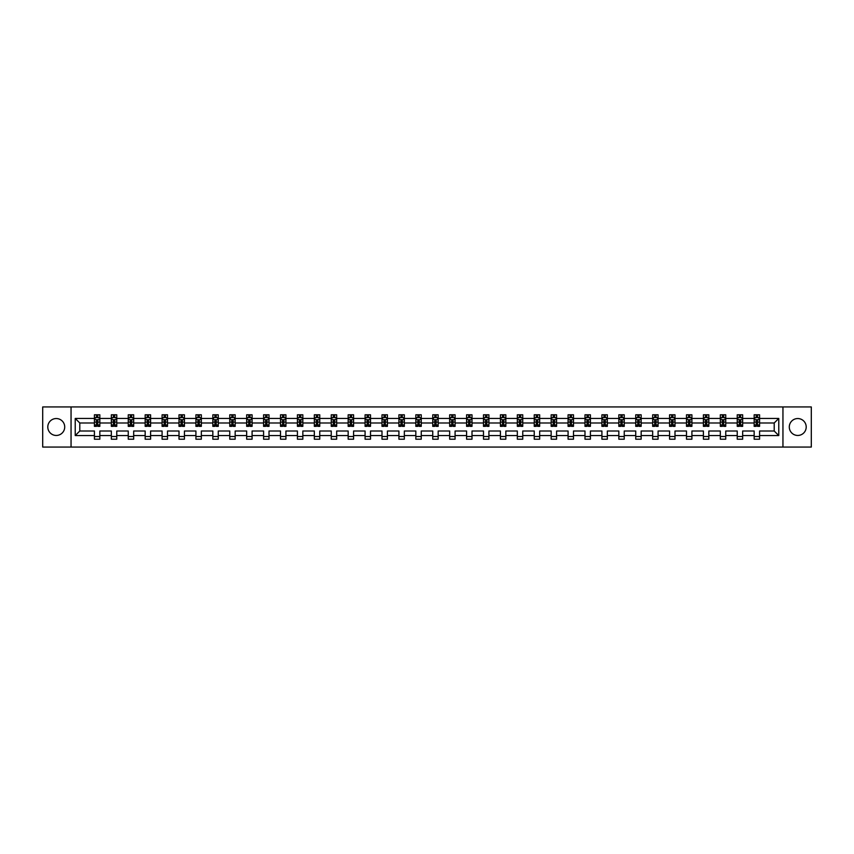 <?xml version="1.0" encoding="UTF-8"?>
<svg xmlns="http://www.w3.org/2000/svg" width="854" height="854" viewBox="0 0 854 854"><rect width="100%" height="100%" fill="white"/><g stroke="black" fill="none" stroke-linecap="round" stroke-linejoin="round"><path stroke-width="1.28" d="M797.743 418.545A8.455 8.455 0 0 0 789.288 427A8.455 8.455 0 0 0 797.743 435.455A8.455 8.455 0 0 0 806.208 427A8.455 8.455 0 0 0 797.743 418.545M56.257 418.545A8.455 8.455 0 0 0 47.792 427A8.455 8.455 0 0 0 56.257 435.455A8.455 8.455 0 0 0 64.712 427A8.455 8.455 0 0 0 56.257 418.545M782.947 406.942L42.7 406.942L42.7 447.058L811.3 447.058L811.3 406.942L782.947 406.942L782.947 447.058M759.58 435.561L759.58 431.014L774.215 431.014L778.773 435.561L759.58 435.561L759.58 439.202L754.157 439.202L754.157 435.561L742.66 435.561L742.66 439.202L737.237 439.202L737.237 435.561L725.74 435.561L725.74 439.202L720.317 439.202L720.317 435.561L708.831 435.561L708.831 439.202L703.408 439.202L703.408 435.561L691.911 435.561L691.911 439.202L686.488 439.202L686.488 435.561L674.991 435.561L674.991 439.202L669.568 439.202L669.568 435.561L658.082 435.561L658.082 439.202L652.659 439.202L652.659 435.561L641.162 435.561L641.162 439.202L635.739 439.202L635.739 435.561L624.242 435.561L624.242 439.202L618.83 439.202L618.83 435.561L607.333 435.561L607.333 439.202L601.91 439.202L601.91 435.561L590.413 435.561L590.413 439.202L584.99 439.202L584.99 435.561L573.493 435.561L573.493 439.202L568.081 439.202L568.081 435.561L556.584 435.561L556.584 439.202L551.161 439.202L551.161 435.561L539.664 435.561L539.664 439.202L534.241 439.202L534.241 435.561L522.755 435.561L522.755 439.202L517.332 439.202L517.332 435.561L505.835 435.561L505.835 439.202L500.412 439.202L500.412 435.561L488.915 435.561L488.915 439.202L483.492 439.202L483.492 435.561L472.006 435.561L472.006 439.202L466.583 439.202L466.583 435.561L455.086 435.561L455.086 439.202L449.663 439.202L449.663 435.561L438.166 435.561L438.166 439.202L432.743 439.202L432.743 435.561L421.257 435.561L421.257 439.202L415.834 439.202L415.834 435.561L404.337 435.561L404.337 439.202L398.914 439.202L398.914 435.561L387.417 435.561L387.417 439.202L381.994 439.202L381.994 435.561L370.508 435.561L370.508 439.202L365.085 439.202L365.085 435.561L353.588 435.561L353.588 439.202L348.165 439.202L348.165 435.561L336.668 435.561L336.668 439.202L331.245 439.202L331.245 435.561L319.759 435.561L319.759 439.202L314.336 439.202L314.336 435.561L302.839 435.561L302.839 439.202L297.416 439.202L297.416 435.561L285.919 435.561L285.919 439.202L280.507 439.202L280.507 435.561L269.01 435.561L269.01 439.202L263.587 439.202L263.587 435.561L252.09 435.561L252.09 439.202L246.667 439.202L246.667 435.561L235.17 435.561L235.17 439.202L229.758 439.202L229.758 435.561L218.261 435.561L218.261 439.202L212.838 439.202L212.838 435.561L201.341 435.561L201.341 439.202L195.918 439.202L195.918 435.561L184.432 435.561L184.432 439.202L179.009 439.202L179.009 435.561L167.512 435.561L167.512 439.202L162.089 439.202L162.089 435.561L150.592 435.561L150.592 439.202L145.169 439.202L145.169 435.561L133.683 435.561L133.683 439.202L128.26 439.202L128.26 435.561L116.763 435.561L116.763 439.202L111.34 439.202L111.34 435.561L99.843 435.561L99.843 439.202L94.42 439.202L94.42 435.561L75.227 435.561L75.227 418.439L94.42 418.439L94.42 414.798L99.843 414.798L99.843 418.439L111.34 418.439L111.34 414.798L116.763 414.798L116.763 418.439L128.26 418.439L128.26 414.798L133.683 414.798L133.683 418.439L145.169 418.439L145.169 414.798L150.592 414.798L150.592 418.439L162.089 418.439L162.089 414.798L167.512 414.798L167.512 418.439L179.009 418.439L179.009 414.798L184.432 414.798L184.432 418.439L195.918 418.439L195.918 414.798L201.341 414.798L201.341 418.439L212.838 418.439L212.838 414.798L218.261 414.798L218.261 418.439L229.758 418.439L229.758 414.798L235.17 414.798L235.17 418.439L246.667 418.439L246.667 414.798L252.09 414.798L252.09 418.439L263.587 418.439L263.587 414.798L269.01 414.798L269.01 418.439L280.507 418.439L280.507 414.798L285.919 414.798L285.919 418.439L297.416 418.439L297.416 414.798L302.839 414.798L302.839 418.439L314.336 418.439L314.336 414.798L319.759 414.798L319.759 418.439L331.245 418.439L331.245 414.798L336.668 414.798L336.668 418.439L348.165 418.439L348.165 414.798L353.588 414.798L353.588 418.439L365.085 418.439L365.085 414.798L370.508 414.798L370.508 418.439L381.994 418.439L381.994 414.798L387.417 414.798L387.417 418.439L398.914 418.439L398.914 414.798L404.337 414.798L404.337 418.439L415.834 418.439L415.834 414.798L421.257 414.798L421.257 418.439L432.743 418.439L432.743 414.798L438.166 414.798L438.166 418.439L449.663 418.439L449.663 414.798L455.086 414.798L455.086 418.439L466.583 418.439L466.583 414.798L472.006 414.798L472.006 418.439L483.492 418.439L483.492 414.798L488.915 414.798L488.915 418.439L500.412 418.439L500.412 414.798L505.835 414.798L505.835 418.439L517.332 418.439L517.332 414.798L522.755 414.798L522.755 418.439L534.241 418.439L534.241 414.798L539.664 414.798L539.664 418.439L551.161 418.439L551.161 414.798L556.584 414.798L556.584 418.439L568.081 418.439L568.081 414.798L573.493 414.798L573.493 418.439L584.99 418.439L584.99 414.798L590.413 414.798L590.413 418.439L601.91 418.439L601.91 414.798L607.333 414.798L607.333 418.439L618.83 418.439L618.83 414.798L624.242 414.798L624.242 418.439L635.739 418.439L635.739 414.798L641.162 414.798L641.162 418.439L652.659 418.439L652.659 414.798L658.082 414.798L658.082 418.439L669.568 418.439L669.568 414.798L674.991 414.798L674.991 418.439L686.488 418.439L686.488 414.798L691.911 414.798L691.911 418.439L703.408 418.439L703.408 414.798L708.831 414.798L708.831 418.439L720.317 418.439L720.317 414.798L725.74 414.798L725.74 418.439L737.237 418.439L737.237 414.798L742.66 414.798L742.66 418.439L754.157 418.439L754.157 414.798L759.58 414.798L759.58 418.439L778.773 418.439L778.773 435.561M71.053 447.058L71.053 406.942M754.157 418.439L754.157 422.986L742.66 422.986L742.66 418.439M742.66 435.561L742.66 431.014L754.157 431.014L754.157 435.561M737.237 418.439L737.237 422.986L725.74 422.986L725.74 418.439M725.74 435.561L725.74 431.014L737.237 431.014L737.237 435.561M720.317 418.439L720.317 422.986L708.831 422.986L708.831 418.439M708.831 435.561L708.831 431.014L720.317 431.014L720.317 435.561M703.408 418.439L703.408 422.986L691.911 422.986L691.911 418.439M691.911 435.561L691.911 431.014L703.408 431.014L703.408 435.561M686.488 418.439L686.488 422.986L674.991 422.986L674.991 418.439M674.991 435.561L674.991 431.014L686.488 431.014L686.488 435.561M669.568 418.439L669.568 422.986L658.082 422.986L658.082 418.439M658.082 435.561L658.082 431.014L669.568 431.014L669.568 435.561M652.659 418.439L652.659 422.986L641.162 422.986L641.162 418.439M641.162 435.561L641.162 431.014L652.659 431.014L652.659 435.561M635.739 418.439L635.739 422.986L624.242 422.986L624.242 418.439M624.242 435.561L624.242 431.014L635.739 431.014L635.739 435.561M618.83 418.439L618.83 422.986L607.333 422.986L607.333 418.439M607.333 435.561L607.333 431.014L618.83 431.014L618.83 435.561M601.91 418.439L601.91 422.986L590.413 422.986L590.413 418.439M590.413 435.561L590.413 431.014L601.91 431.014L601.91 435.561M584.99 418.439L584.99 422.986L573.493 422.986L573.493 418.439M573.493 435.561L573.493 431.014L584.99 431.014L584.99 435.561M568.081 418.439L568.081 422.986L556.584 422.986L556.584 418.439M556.584 435.561L556.584 431.014L568.081 431.014L568.081 435.561M551.161 418.439L551.161 422.986L539.664 422.986L539.664 418.439M539.664 435.561L539.664 431.014L551.161 431.014L551.161 435.561M534.241 418.439L534.241 422.986L522.755 422.986L522.755 418.439M522.755 435.561L522.755 431.014L534.241 431.014L534.241 435.561M517.332 418.439L517.332 422.986L505.835 422.986L505.835 418.439M505.835 435.561L505.835 431.014L517.332 431.014L517.332 435.561M500.412 418.439L500.412 422.986L488.915 422.986L488.915 418.439M488.915 435.561L488.915 431.014L500.412 431.014L500.412 435.561M483.492 418.439L483.492 422.986L472.006 422.986L472.006 418.439M472.006 435.561L472.006 431.014L483.492 431.014L483.492 435.561M466.583 418.439L466.583 422.986L455.086 422.986L455.086 418.439M455.086 435.561L455.086 431.014L466.583 431.014L466.583 435.561M449.663 418.439L449.663 422.986L438.166 422.986L438.166 418.439M438.166 435.561L438.166 431.014L449.663 431.014L449.663 435.561M432.743 418.439L432.743 422.986L421.257 422.986L421.257 418.439M421.257 435.561L421.257 431.014L432.743 431.014L432.743 435.561M415.834 418.439L415.834 422.986L404.337 422.986L404.337 418.439M404.337 435.561L404.337 431.014L415.834 431.014L415.834 435.561M398.914 418.439L398.914 422.986L387.417 422.986L387.417 418.439M387.417 435.561L387.417 431.014L398.914 431.014L398.914 435.561M381.994 418.439L381.994 422.986L370.508 422.986L370.508 418.439M370.508 435.561L370.508 431.014L381.994 431.014L381.994 435.561M365.085 418.439L365.085 422.986L353.588 422.986L353.588 418.439M353.588 435.561L353.588 431.014L365.085 431.014L365.085 435.561M348.165 418.439L348.165 422.986L336.668 422.986L336.668 418.439M336.668 435.561L336.668 431.014L348.165 431.014L348.165 435.561M331.245 418.439L331.245 422.986L319.759 422.986L319.759 418.439M319.759 435.561L319.759 431.014L331.245 431.014L331.245 435.561M314.336 418.439L314.336 422.986L302.839 422.986L302.839 418.439M302.839 435.561L302.839 431.014L314.336 431.014L314.336 435.561M297.416 418.439L297.416 422.986L285.919 422.986L285.919 418.439M285.919 435.561L285.919 431.014L297.416 431.014L297.416 435.561M280.507 418.439L280.507 422.986L269.01 422.986L269.01 418.439M269.01 435.561L269.01 431.014L280.507 431.014L280.507 435.561M263.587 418.439L263.587 422.986L252.09 422.986L252.09 418.439M252.09 435.561L252.09 431.014L263.587 431.014L263.587 435.561M246.667 418.439L246.667 422.986L235.17 422.986L235.17 418.439M235.17 435.561L235.17 431.014L246.667 431.014L246.667 435.561M229.758 418.439L229.758 422.986L218.261 422.986L218.261 418.439M218.261 435.561L218.261 431.014L229.758 431.014L229.758 435.561M212.838 418.439L212.838 422.986L201.341 422.986L201.341 418.439M201.341 435.561L201.341 431.014L212.838 431.014L212.838 435.561M195.918 418.439L195.918 422.986L184.432 422.986L184.432 418.439M184.432 435.561L184.432 431.014L195.918 431.014L195.918 435.561M179.009 418.439L179.009 422.986L167.512 422.986L167.512 418.439M167.512 435.561L167.512 431.014L179.009 431.014L179.009 435.561M162.089 418.439L162.089 422.986L150.592 422.986L150.592 418.439M150.592 435.561L150.592 431.014L162.089 431.014L162.089 435.561M145.169 418.439L145.169 422.986L133.683 422.986L133.683 418.439M133.683 435.561L133.683 431.014L145.169 431.014L145.169 435.561M128.26 418.439L128.26 422.986L116.763 422.986L116.763 418.439M116.763 435.561L116.763 431.014L128.26 431.014L128.26 435.561M111.34 418.439L111.34 422.986L99.843 422.986L99.843 418.439M99.843 435.561L99.843 431.014L111.34 431.014L111.34 435.561M94.42 418.439L94.42 422.986L79.785 422.986L79.785 431.014L94.42 431.014L94.42 435.561M75.227 418.439L79.785 422.986M774.215 431.014L774.215 422.986L759.58 422.986L759.58 418.439M756.217 417.51L757.519 417.51M739.297 417.51L740.599 417.51M722.377 417.51L723.68 417.51M705.468 417.51L706.77 417.51M688.548 417.51L689.851 417.51M671.628 417.51L672.931 417.51M654.719 417.51L656.021 417.51M637.799 417.51L639.102 417.51M620.89 417.51L622.182 417.51M603.97 417.51L605.272 417.51M587.05 417.51L588.353 417.51M570.141 417.51L571.433 417.51M553.221 417.51L554.524 417.51M536.301 417.51L537.604 417.51M519.392 417.51L520.694 417.51M502.472 417.51L503.775 417.51M485.552 417.51L486.855 417.51M468.643 417.51L469.946 417.51M451.723 417.51L453.026 417.51M434.803 417.51L436.106 417.51M417.894 417.51L419.197 417.51M400.974 417.51L402.277 417.51M384.054 417.51L385.357 417.51M367.145 417.51L368.448 417.51M350.225 417.51L351.528 417.51M333.306 417.51L334.608 417.51M316.396 417.51L317.699 417.51M299.476 417.51L300.779 417.51M282.567 417.51L283.859 417.51M265.647 417.51L266.95 417.51M248.727 417.51L250.03 417.51M231.818 417.51L233.11 417.51M214.898 417.51L216.201 417.51M197.979 417.51L199.281 417.51M181.069 417.51L182.372 417.51M164.149 417.51L165.452 417.51M147.23 417.51L148.532 417.51M130.32 417.51L131.623 417.51M113.401 417.51L114.703 417.51M96.481 417.51L97.783 417.51M94.42 436.49L99.843 436.49M111.34 436.49L116.763 436.49M128.26 436.49L133.683 436.49M145.169 436.49L150.592 436.49M162.089 436.49L167.512 436.49M179.009 436.49L184.432 436.49M195.918 436.49L201.341 436.49M212.838 436.49L218.261 436.49M229.758 436.49L235.17 436.49M246.667 436.49L252.09 436.49M263.587 436.49L269.01 436.49M280.507 436.49L285.919 436.49M297.416 436.49L302.839 436.49M314.336 436.49L319.759 436.49M331.245 436.49L336.668 436.49M348.165 436.49L353.588 436.49M365.085 436.49L370.508 436.49M381.994 436.49L387.417 436.49M398.914 436.49L404.337 436.49M415.834 436.49L421.257 436.49M432.743 436.49L438.166 436.49M449.663 436.49L455.086 436.49M466.583 436.49L472.006 436.49M483.492 436.49L488.915 436.49M500.412 436.49L505.835 436.49M517.332 436.49L522.755 436.49M534.241 436.49L539.664 436.49M551.161 436.49L556.584 436.49M568.081 436.49L573.493 436.49M584.99 436.49L590.413 436.49M601.91 436.49L607.333 436.49M618.83 436.49L624.242 436.49M635.739 436.49L641.162 436.49M652.659 436.49L658.082 436.49M669.568 436.49L674.991 436.49M686.488 436.49L691.911 436.49M703.408 436.49L708.831 436.49M720.317 436.49L725.74 436.49M737.237 436.49L742.66 436.49M754.157 436.49L759.58 436.49M79.785 431.014L75.227 435.561M778.773 418.439L774.215 422.986M97.783 416.208L96.481 416.208M95.445 417.691L94.42 417.691L94.42 414.798L96.481 414.798L96.481 417.563M94.42 424.993L94.42 426.349L96.481 426.349L96.481 424.993L94.42 424.993L94.42 422.986M99.843 422.986L99.843 426.349L97.783 426.349L97.783 420.552L96.481 420.552L96.481 424.993M98.829 417.691L99.843 417.691L99.843 414.798L97.783 414.798L97.783 417.563M99.843 419.73L98.765 417.563L95.509 417.563L94.42 419.73M114.703 416.208L113.401 416.208M112.365 417.691L111.34 417.691L111.34 414.798L113.401 414.798L113.401 417.563M111.34 424.993L111.34 426.349L113.401 426.349L113.401 424.993L111.34 424.993L111.34 422.986M116.763 422.986L116.763 426.349L114.703 426.349L114.703 420.552L113.401 420.552L113.401 424.993M115.738 417.691L116.763 417.691L116.763 414.798L114.703 414.798L114.703 417.563M116.763 419.73L115.674 417.563L112.429 417.563L111.34 419.73M131.623 416.208L130.32 416.208M129.274 417.691L128.26 417.691L128.26 414.798L130.32 414.798L130.32 417.563M128.26 424.993L128.26 426.349L130.32 426.349L130.32 424.993L128.26 424.993L128.26 422.986M133.683 422.986L133.683 426.349L131.623 426.349L131.623 420.552L130.32 420.552L130.32 424.993M132.658 417.691L133.683 417.691L133.683 414.798L131.623 414.798L131.623 417.563M133.683 419.73L132.594 417.563L129.338 417.563L128.26 419.73M148.532 416.208L147.23 416.208M146.194 417.691L145.169 417.691L145.169 414.798L147.23 414.798L147.23 417.563M145.169 424.993L145.169 426.349L147.23 426.349L147.23 424.993L145.169 424.993L145.169 422.986M150.592 422.986L150.592 426.349L148.532 426.349L148.532 420.552L147.23 420.552L147.23 424.993M149.578 417.691L150.592 417.691L150.592 414.798L148.532 414.798L148.532 417.563M150.592 419.73L149.514 417.563L146.258 417.563L145.169 419.73M165.452 416.208L164.149 416.208M163.103 417.691L162.089 417.691L162.089 414.798L164.149 414.798L164.149 417.563M162.089 424.993L162.089 426.349L164.149 426.349L164.149 424.993L162.089 424.993L162.089 422.986M167.512 422.986L167.512 426.349L165.452 426.349L165.452 420.552L164.149 420.552L164.149 424.993M166.487 417.691L167.512 417.691L167.512 414.798L165.452 414.798L165.452 417.563M167.512 419.73L166.423 417.563L163.178 417.563L162.089 419.73M182.372 416.208L181.069 416.208M180.023 417.691L179.009 417.691L179.009 414.798L181.069 414.798L181.069 417.563M179.009 424.993L179.009 426.349L181.069 426.349L181.069 424.993L179.009 424.993L179.009 422.986M184.432 422.986L184.432 426.349L182.372 426.349L182.372 420.552L181.069 420.552L181.069 424.993M183.407 417.691L184.432 417.691L184.432 414.798L182.372 414.798L182.372 417.563M184.432 419.73L183.343 417.563L180.087 417.563L179.009 419.73M199.281 416.208L197.979 416.208M196.943 417.691L195.918 417.691L195.918 414.798L197.979 414.798L197.979 417.563M195.918 424.993L195.918 426.349L197.979 426.349L197.979 424.993L195.918 424.993L195.918 422.986M201.341 422.986L201.341 426.349L199.281 426.349L199.281 420.552L197.979 420.552L197.979 424.993M200.327 417.691L201.341 417.691L201.341 414.798L199.281 414.798L199.281 417.563M201.341 419.73L200.263 417.563L197.007 417.563L195.918 419.73M216.201 416.208L214.898 416.208M213.852 417.691L212.838 417.691L212.838 414.798L214.898 414.798L214.898 417.563M212.838 424.993L212.838 426.349L214.898 426.349L214.898 424.993L212.838 424.993L212.838 422.986M218.261 422.986L218.261 426.349L216.201 426.349L216.201 420.552L214.898 420.552L214.898 424.993M217.236 417.691L218.261 417.691L218.261 414.798L216.201 414.798L216.201 417.563M218.261 419.73L217.172 417.563L213.927 417.563L212.838 419.73M233.11 416.208L231.818 416.208M230.772 417.691L229.758 417.691L229.758 414.798L231.818 414.798L231.818 417.563M229.758 424.993L229.758 426.349L231.818 426.349L231.818 424.993L229.758 424.993L229.758 422.986M235.17 422.986L235.17 426.349L233.11 426.349L233.11 420.552L231.818 420.552L231.818 424.993M234.156 417.691L235.17 417.691L235.17 414.798L233.11 414.798L233.11 417.563M235.17 419.73L234.092 417.563L230.836 417.563L229.758 419.73M250.03 416.208L248.727 416.208M247.692 417.691L246.667 417.691L246.667 414.798L248.727 414.798L248.727 417.563M246.667 424.993L246.667 426.349L248.727 426.349L248.727 424.993L246.667 424.993L246.667 422.986M252.09 422.986L252.09 426.349L250.03 426.349L250.03 420.552L248.727 420.552L248.727 424.993M251.076 417.691L252.09 417.691L252.09 414.798L250.03 414.798L250.03 417.563M252.09 419.73L251.012 417.563L247.756 417.563L246.667 419.73M266.95 416.208L265.647 416.208M264.601 417.691L263.587 417.691L263.587 414.798L265.647 414.798L265.647 417.563M263.587 424.993L263.587 426.349L265.647 426.349L265.647 424.993L263.587 424.993L263.587 422.986M269.01 422.986L269.01 426.349L266.95 426.349L266.95 420.552L265.647 420.552L265.647 424.993M267.985 417.691L269.01 417.691L269.01 414.798L266.95 414.798L266.95 417.563M269.01 419.73L267.921 417.563L264.665 417.563L263.587 419.73M283.859 416.208L282.567 416.208M281.521 417.691L280.507 417.691L280.507 414.798L282.567 414.798L282.567 417.563M280.507 424.993L280.507 426.349L282.567 426.349L282.567 424.993L280.507 424.993L280.507 422.986M285.919 422.986L285.919 426.349L283.859 426.349L283.859 420.552L282.567 420.552L282.567 424.993M284.905 417.691L285.919 417.691L285.919 414.798L283.859 414.798L283.859 417.563M285.919 419.73L284.841 417.563L281.585 417.563L280.507 419.73M300.779 416.208L299.476 416.208M298.441 417.691L297.416 417.691L297.416 414.798L299.476 414.798L299.476 417.563M297.416 424.993L297.416 426.349L299.476 426.349L299.476 424.993L297.416 424.993L297.416 422.986M302.839 422.986L302.839 426.349L300.779 426.349L300.779 420.552L299.476 420.552L299.476 424.993M301.825 417.691L302.839 417.691L302.839 414.798L300.779 414.798L300.779 417.563M302.839 419.73L301.75 417.563L298.505 417.563L297.416 419.73M317.699 416.208L316.396 416.208M315.35 417.691L314.336 417.691L314.336 414.798L316.396 414.798L316.396 417.563M314.336 424.993L314.336 426.349L316.396 426.349L316.396 424.993L314.336 424.993L314.336 422.986M319.759 422.986L319.759 426.349L317.699 426.349L317.699 420.552L316.396 420.552L316.396 424.993M318.734 417.691L319.759 417.691L319.759 414.798L317.699 414.798L317.699 417.563M319.759 419.73L318.67 417.563L315.414 417.563L314.336 419.73M334.608 416.208L333.306 416.208M332.27 417.691L331.245 417.691L331.245 414.798L333.306 414.798L333.306 417.563M331.245 424.993L331.245 426.349L333.306 426.349L333.306 424.993L331.245 424.993L331.245 422.986M336.668 422.986L336.668 426.349L334.608 426.349L334.608 420.552L333.306 420.552L333.306 424.993M335.654 417.691L336.668 417.691L336.668 414.798L334.608 414.798L334.608 417.563M336.668 419.73L335.59 417.563L332.334 417.563L331.245 419.73M351.528 416.208L350.225 416.208M349.19 417.691L348.165 417.691L348.165 414.798L350.225 414.798L350.225 417.563M348.165 424.993L348.165 426.349L350.225 426.349L350.225 424.993L348.165 424.993L348.165 422.986M353.588 422.986L353.588 426.349L351.528 426.349L351.528 420.552L350.225 420.552L350.225 424.993M352.574 417.691L353.588 417.691L353.588 414.798L351.528 414.798L351.528 417.563M353.588 419.73L352.499 417.563L349.254 417.563L348.165 419.73M368.448 416.208L367.145 416.208M366.099 417.691L365.085 417.691L365.085 414.798L367.145 414.798L367.145 417.563M365.085 424.993L365.085 426.349L367.145 426.349L367.145 424.993L365.085 424.993L365.085 422.986M370.508 422.986L370.508 426.349L368.448 426.349L368.448 420.552L367.145 420.552L367.145 424.993M369.483 417.691L370.508 417.691L370.508 414.798L368.448 414.798L368.448 417.563M370.508 419.73L369.419 417.563L366.163 417.563L365.085 419.73M385.357 416.208L384.054 416.208M383.019 417.691L381.994 417.691L381.994 414.798L384.054 414.798L384.054 417.563M381.994 424.993L381.994 426.349L384.054 426.349L384.054 424.993L381.994 424.993L381.994 422.986M387.417 422.986L387.417 426.349L385.357 426.349L385.357 420.552L384.054 420.552L384.054 424.993M386.403 417.691L387.417 417.691L387.417 414.798L385.357 414.798L385.357 417.563M387.417 419.73L386.339 417.563L383.083 417.563L381.994 419.73M402.277 416.208L400.974 416.208M399.939 417.691L398.914 417.691L398.914 414.798L400.974 414.798L400.974 417.563M398.914 424.993L398.914 426.349L400.974 426.349L400.974 424.993L398.914 424.993L398.914 422.986M404.337 422.986L404.337 426.349L402.277 426.349L402.277 420.552L400.974 420.552L400.974 424.993M403.312 417.691L404.337 417.691L404.337 414.798L402.277 414.798L402.277 417.563M404.337 419.73L403.248 417.563L400.003 417.563L398.914 419.73M419.197 416.208L417.894 416.208M416.848 417.691L415.834 417.691L415.834 414.798L417.894 414.798L417.894 417.563M415.834 424.993L415.834 426.349L417.894 426.349L417.894 424.993L415.834 424.993L415.834 422.986M421.257 422.986L421.257 426.349L419.197 426.349L419.197 420.552L417.894 420.552L417.894 424.993M420.232 417.691L421.257 417.691L421.257 414.798L419.197 414.798L419.197 417.563M421.257 419.73L420.168 417.563L416.912 417.563L415.834 419.73M436.106 416.208L434.803 416.208M433.768 417.691L432.743 417.691L432.743 414.798L434.803 414.798L434.803 417.563M432.743 424.993L432.743 426.349L434.803 426.349L434.803 424.993L432.743 424.993L432.743 422.986M438.166 422.986L438.166 426.349L436.106 426.349L436.106 420.552L434.803 420.552L434.803 424.993M437.152 417.691L438.166 417.691L438.166 414.798L436.106 414.798L436.106 417.563M438.166 419.73L437.088 417.563L433.832 417.563L432.743 419.73M453.026 416.208L451.723 416.208M450.688 417.691L449.663 417.691L449.663 414.798L451.723 414.798L451.723 417.563M449.663 424.993L449.663 426.349L451.723 426.349L451.723 424.993L449.663 424.993L449.663 422.986M455.086 422.986L455.086 426.349L453.026 426.349L453.026 420.552L451.723 420.552L451.723 424.993M454.061 417.691L455.086 417.691L455.086 414.798L453.026 414.798L453.026 417.563M455.086 419.73L453.997 417.563L450.752 417.563L449.663 419.73M469.946 416.208L468.643 416.208M467.597 417.691L466.583 417.691L466.583 414.798L468.643 414.798L468.643 417.563M466.583 424.993L466.583 426.349L468.643 426.349L468.643 424.993L466.583 424.993L466.583 422.986M472.006 422.986L472.006 426.349L469.946 426.349L469.946 420.552L468.643 420.552L468.643 424.993M470.981 417.691L472.006 417.691L472.006 414.798L469.946 414.798L469.946 417.563M472.006 419.73L470.917 417.563L467.661 417.563L466.583 419.73M486.855 416.208L485.552 416.208M484.517 417.691L483.492 417.691L483.492 414.798L485.552 414.798L485.552 417.563M483.492 424.993L483.492 426.349L485.552 426.349L485.552 424.993L483.492 424.993L483.492 422.986M488.915 422.986L488.915 426.349L486.855 426.349L486.855 420.552L485.552 420.552L485.552 424.993M487.901 417.691L488.915 417.691L488.915 414.798L486.855 414.798L486.855 417.563M488.915 419.73L487.837 417.563L484.581 417.563L483.492 419.73M503.775 416.208L502.472 416.208M501.426 417.691L500.412 417.691L500.412 414.798L502.472 414.798L502.472 417.563M500.412 424.993L500.412 426.349L502.472 426.349L502.472 424.993L500.412 424.993L500.412 422.986M505.835 422.986L505.835 426.349L503.775 426.349L503.775 420.552L502.472 420.552L502.472 424.993M504.81 417.691L505.835 417.691L505.835 414.798L503.775 414.798L503.775 417.563M505.835 419.73L504.746 417.563L501.501 417.563L500.412 419.73M520.694 416.208L519.392 416.208M518.346 417.691L517.332 417.691L517.332 414.798L519.392 414.798L519.392 417.563M517.332 424.993L517.332 426.349L519.392 426.349L519.392 424.993L517.332 424.993L517.332 422.986M522.755 422.986L522.755 426.349L520.694 426.349L520.694 420.552L519.392 420.552L519.392 424.993M521.73 417.691L522.755 417.691L522.755 414.798L520.694 414.798L520.694 417.563M522.755 419.73L521.666 417.563L518.41 417.563L517.332 419.73M537.604 416.208L536.301 416.208M535.266 417.691L534.241 417.691L534.241 414.798L536.301 414.798L536.301 417.563M534.241 424.993L534.241 426.349L536.301 426.349L536.301 424.993L534.241 424.993L534.241 422.986M539.664 422.986L539.664 426.349L537.604 426.349L537.604 420.552L536.301 420.552L536.301 424.993M538.65 417.691L539.664 417.691L539.664 414.798L537.604 414.798L537.604 417.563M539.664 419.73L538.586 417.563L535.33 417.563L534.241 419.73M554.524 416.208L553.221 416.208M552.175 417.691L551.161 417.691L551.161 414.798L553.221 414.798L553.221 417.563M551.161 424.993L551.161 426.349L553.221 426.349L553.221 424.993L551.161 424.993L551.161 422.986M556.584 422.986L556.584 426.349L554.524 426.349L554.524 420.552L553.221 420.552L553.221 424.993M555.559 417.691L556.584 417.691L556.584 414.798L554.524 414.798L554.524 417.563M556.584 419.73L555.495 417.563L552.25 417.563L551.161 419.73M571.433 416.208L570.141 416.208M569.095 417.691L568.081 417.691L568.081 414.798L570.141 414.798L570.141 417.563M568.081 424.993L568.081 426.349L570.141 426.349L570.141 424.993L568.081 424.993L568.081 422.986M573.493 422.986L573.493 426.349L571.433 426.349L571.433 420.552L570.141 420.552L570.141 424.993M572.479 417.691L573.493 417.691L573.493 414.798L571.433 414.798L571.433 417.563M573.493 419.73L572.415 417.563L569.159 417.563L568.081 419.73M588.353 416.208L587.05 416.208M586.015 417.691L584.99 417.691L584.99 414.798L587.05 414.798L587.05 417.563M584.99 424.993L584.99 426.349L587.05 426.349L587.05 424.993L584.99 424.993L584.99 422.986M590.413 422.986L590.413 426.349L588.353 426.349L588.353 420.552L587.05 420.552L587.05 424.993M589.399 417.691L590.413 417.691L590.413 414.798L588.353 414.798L588.353 417.563M590.413 419.73L589.335 417.563L586.079 417.563L584.99 419.73M605.272 416.208L603.97 416.208M602.924 417.691L601.91 417.691L601.91 414.798L603.97 414.798L603.97 417.563M601.91 424.993L601.91 426.349L603.97 426.349L603.97 424.993L601.91 424.993L601.91 422.986M607.333 422.986L607.333 426.349L605.272 426.349L605.272 420.552L603.97 420.552L603.97 424.993M606.308 417.691L607.333 417.691L607.333 414.798L605.272 414.798L605.272 417.563M607.333 419.73L606.244 417.563L602.988 417.563L601.91 419.73M622.182 416.208L620.89 416.208M619.844 417.691L618.83 417.691L618.83 414.798L620.89 414.798L620.89 417.563M618.83 424.993L618.83 426.349L620.89 426.349L620.89 424.993L618.83 424.993L618.83 422.986M624.242 422.986L624.242 426.349L622.182 426.349L622.182 420.552L620.89 420.552L620.89 424.993M623.228 417.691L624.242 417.691L624.242 414.798L622.182 414.798L622.182 417.563M624.242 419.73L623.164 417.563L619.908 417.563L618.83 419.73M639.102 416.208L637.799 416.208M636.764 417.691L635.739 417.691L635.739 414.798L637.799 414.798L637.799 417.563M635.739 424.993L635.739 426.349L637.799 426.349L637.799 424.993L635.739 424.993L635.739 422.986M641.162 422.986L641.162 426.349L639.102 426.349L639.102 420.552L637.799 420.552L637.799 424.993M640.148 417.691L641.162 417.691L641.162 414.798L639.102 414.798L639.102 417.563M641.162 419.73L640.073 417.563L636.828 417.563L635.739 419.73M656.021 416.208L654.719 416.208M653.673 417.691L652.659 417.691L652.659 414.798L654.719 414.798L654.719 417.563M652.659 424.993L652.659 426.349L654.719 426.349L654.719 424.993L652.659 424.993L652.659 422.986M658.082 422.986L658.082 426.349L656.021 426.349L656.021 420.552L654.719 420.552L654.719 424.993M657.057 417.691L658.082 417.691L658.082 414.798L656.021 414.798L656.021 417.563M658.082 419.73L656.993 417.563L653.737 417.563L652.659 419.73M672.931 416.208L671.628 416.208M670.593 417.691L669.568 417.691L669.568 414.798L671.628 414.798L671.628 417.563M669.568 424.993L669.568 426.349L671.628 426.349L671.628 424.993L669.568 424.993L669.568 422.986M674.991 422.986L674.991 426.349L672.931 426.349L672.931 420.552L671.628 420.552L671.628 424.993M673.977 417.691L674.991 417.691L674.991 414.798L672.931 414.798L672.931 417.563M674.991 419.73L673.913 417.563L670.657 417.563L669.568 419.73M689.851 416.208L688.548 416.208M687.513 417.691L686.488 417.691L686.488 414.798L688.548 414.798L688.548 417.563M686.488 424.993L686.488 426.349L688.548 426.349L688.548 424.993L686.488 424.993L686.488 422.986M691.911 422.986L691.911 426.349L689.851 426.349L689.851 420.552L688.548 420.552L688.548 424.993M690.897 417.691L691.911 417.691L691.911 414.798L689.851 414.798L689.851 417.563M691.911 419.73L690.822 417.563L687.577 417.563L686.488 419.73M706.77 416.208L705.468 416.208M704.422 417.691L703.408 417.691L703.408 414.798L705.468 414.798L705.468 417.563M703.408 424.993L703.408 426.349L705.468 426.349L705.468 424.993L703.408 424.993L703.408 422.986M708.831 422.986L708.831 426.349L706.77 426.349L706.77 420.552L705.468 420.552L705.468 424.993M707.806 417.691L708.831 417.691L708.831 414.798L706.77 414.798L706.77 417.563M708.831 419.73L707.742 417.563L704.486 417.563L703.408 419.73M723.68 416.208L722.377 416.208M721.342 417.691L720.317 417.691L720.317 414.798L722.377 414.798L722.377 417.563M720.317 424.993L720.317 426.349L722.377 426.349L722.377 424.993L720.317 424.993L720.317 422.986M725.74 422.986L725.74 426.349L723.68 426.349L723.68 420.552L722.377 420.552L722.377 424.993M724.726 417.691L725.74 417.691L725.74 414.798L723.68 414.798L723.68 417.563M725.74 419.73L724.662 417.563L721.406 417.563L720.317 419.73M740.599 416.208L739.297 416.208M738.262 417.691L737.237 417.691L737.237 414.798L739.297 414.798L739.297 417.563M737.237 424.993L737.237 426.349L739.297 426.349L739.297 424.993L737.237 424.993L737.237 422.986M742.66 422.986L742.66 426.349L740.599 426.349L740.599 420.552L739.297 420.552L739.297 424.993M741.635 417.691L742.66 417.691L742.66 414.798L740.599 414.798L740.599 417.563M742.66 419.73L741.571 417.563L738.326 417.563L737.237 419.73M757.519 416.208L756.217 416.208M755.171 417.691L754.157 417.691L754.157 414.798L756.217 414.798L756.217 417.563M754.157 424.993L754.157 426.349L756.217 426.349L756.217 424.993L754.157 424.993L754.157 422.986M759.58 422.986L759.58 426.349L757.519 426.349L757.519 420.552L756.217 420.552L756.217 424.993M758.555 417.691L759.58 417.691L759.58 414.798L757.519 414.798L757.519 417.563M759.58 419.73L758.491 417.563L755.235 417.563L754.157 419.73M99.822 419.677L94.452 419.677M99.843 424.993L97.783 424.993M96.481 422.079L94.42 422.079M99.843 422.079L97.783 422.079M97.783 416.901L96.481 416.901M116.731 419.677L111.372 419.677M116.763 424.993L114.703 424.993M113.401 422.079L111.34 422.079M116.763 422.079L114.703 422.079M114.703 416.901L113.401 416.901M133.651 419.677L128.281 419.677M133.683 424.993L131.623 424.993M130.32 422.079L128.26 422.079M133.683 422.079L131.623 422.079M131.623 416.901L130.32 416.901M150.571 419.677L145.201 419.677M150.592 424.993L148.532 424.993M147.23 422.079L145.169 422.079M150.592 422.079L148.532 422.079M148.532 416.901L147.23 416.901M167.48 419.677L162.121 419.677M167.512 424.993L165.452 424.993M164.149 422.079L162.089 422.079M167.512 422.079L165.452 422.079M165.452 416.901L164.149 416.901M184.4 419.677L179.03 419.677M184.432 424.993L182.372 424.993M181.069 422.079L179.009 422.079M184.432 422.079L182.372 422.079M182.372 416.901L181.069 416.901M201.32 419.677L195.95 419.677M201.341 424.993L199.281 424.993M197.979 422.079L195.918 422.079M201.341 422.079L199.281 422.079M199.281 416.901L197.979 416.901M218.229 419.677L212.859 419.677M218.261 424.993L216.201 424.993M214.898 422.079L212.838 422.079M218.261 422.079L216.201 422.079M216.201 416.901L214.898 416.901M235.149 419.677L229.779 419.677M235.17 424.993L233.11 424.993M231.818 422.079L229.758 422.079M235.17 422.079L233.11 422.079M233.11 416.901L231.818 416.901M252.069 419.677L246.699 419.677M252.09 424.993L250.03 424.993M248.727 422.079L246.667 422.079M252.09 422.079L250.03 422.079M250.03 416.901L248.727 416.901M268.978 419.677L263.608 419.677M269.01 424.993L266.95 424.993M265.647 422.079L263.587 422.079M269.01 422.079L266.95 422.079M266.95 416.901L265.647 416.901M285.898 419.677L280.528 419.677M285.919 424.993L283.859 424.993M282.567 422.079L280.507 422.079M285.919 422.079L283.859 422.079M283.859 416.901L282.567 416.901M302.818 419.677L297.448 419.677M302.839 424.993L300.779 424.993M299.476 422.079L297.416 422.079M302.839 422.079L300.779 422.079M300.779 416.901L299.476 416.901M319.727 419.677L314.357 419.677M319.759 424.993L317.699 424.993M316.396 422.079L314.336 422.079M319.759 422.079L317.699 422.079M317.699 416.901L316.396 416.901M336.647 419.677L331.277 419.677M336.668 424.993L334.608 424.993M333.306 422.079L331.245 422.079M336.668 422.079L334.608 422.079M334.608 416.901L333.306 416.901M353.556 419.677L348.197 419.677M353.588 424.993L351.528 424.993M350.225 422.079L348.165 422.079M353.588 422.079L351.528 422.079M351.528 416.901L350.225 416.901M370.476 419.677L365.106 419.677M370.508 424.993L368.448 424.993M367.145 422.079L365.085 422.079M370.508 422.079L368.448 422.079M368.448 416.901L367.145 416.901M387.396 419.677L382.026 419.677M387.417 424.993L385.357 424.993M384.054 422.079L381.994 422.079M387.417 422.079L385.357 422.079M385.357 416.901L384.054 416.901M404.305 419.677L398.946 419.677M404.337 424.993L402.277 424.993M400.974 422.079L398.914 422.079M404.337 422.079L402.277 422.079M402.277 416.901L400.974 416.901M421.225 419.677L415.855 419.677M421.257 424.993L419.197 424.993M417.894 422.079L415.834 422.079M421.257 422.079L419.197 422.079M419.197 416.901L417.894 416.901M438.145 419.677L432.775 419.677M438.166 424.993L436.106 424.993M434.803 422.079L432.743 422.079M438.166 422.079L436.106 422.079M436.106 416.901L434.803 416.901M455.054 419.677L449.695 419.677M455.086 424.993L453.026 424.993M451.723 422.079L449.663 422.079M455.086 422.079L453.026 422.079M453.026 416.901L451.723 416.901M471.974 419.677L466.604 419.677M472.006 424.993L469.946 424.993M468.643 422.079L466.583 422.079M472.006 422.079L469.946 422.079M469.946 416.901L468.643 416.901M488.894 419.677L483.524 419.677M488.915 424.993L486.855 424.993M485.552 422.079L483.492 422.079M488.915 422.079L486.855 422.079M486.855 416.901L485.552 416.901M505.803 419.677L500.444 419.677M505.835 424.993L503.775 424.993M502.472 422.079L500.412 422.079M505.835 422.079L503.775 422.079M503.775 416.901L502.472 416.901M522.723 419.677L517.353 419.677M522.755 424.993L520.694 424.993M519.392 422.079L517.332 422.079M522.755 422.079L520.694 422.079M520.694 416.901L519.392 416.901M539.643 419.677L534.273 419.677M539.664 424.993L537.604 424.993M536.301 422.079L534.241 422.079M539.664 422.079L537.604 422.079M537.604 416.901L536.301 416.901M556.552 419.677L551.182 419.677M556.584 424.993L554.524 424.993M553.221 422.079L551.161 422.079M556.584 422.079L554.524 422.079M554.524 416.901L553.221 416.901M573.472 419.677L568.102 419.677M573.493 424.993L571.433 424.993M570.141 422.079L568.081 422.079M573.493 422.079L571.433 422.079M571.433 416.901L570.141 416.901M590.392 419.677L585.022 419.677M590.413 424.993L588.353 424.993M587.05 422.079L584.99 422.079M590.413 422.079L588.353 422.079M588.353 416.901L587.05 416.901M607.301 419.677L601.931 419.677M607.333 424.993L605.272 424.993M603.97 422.079L601.91 422.079M607.333 422.079L605.272 422.079M605.272 416.901L603.97 416.901M624.221 419.677L618.851 419.677M624.242 424.993L622.182 424.993M620.89 422.079L618.83 422.079M624.242 422.079L622.182 422.079M622.182 416.901L620.89 416.901M641.14 419.677L635.771 419.677M641.162 424.993L639.102 424.993M637.799 422.079L635.739 422.079M641.162 422.079L639.102 422.079M639.102 416.901L637.799 416.901M658.05 419.677L652.68 419.677M658.082 424.993L656.021 424.993M654.719 422.079L652.659 422.079M658.082 422.079L656.021 422.079M656.021 416.901L654.719 416.901M674.97 419.677L669.6 419.677M674.991 424.993L672.931 424.993M671.628 422.079L669.568 422.079M674.991 422.079L672.931 422.079M672.931 416.901L671.628 416.901M691.879 419.677L686.52 419.677M691.911 424.993L689.851 424.993M688.548 422.079L686.488 422.079M691.911 422.079L689.851 422.079M689.851 416.901L688.548 416.901M708.799 419.677L703.429 419.677M708.831 424.993L706.77 424.993M705.468 422.079L703.408 422.079M708.831 422.079L706.77 422.079M706.77 416.901L705.468 416.901M725.719 419.677L720.349 419.677M725.74 424.993L723.68 424.993M722.377 422.079L720.317 422.079M725.74 422.079L723.68 422.079M723.68 416.901L722.377 416.901M742.628 419.677L737.269 419.677M742.66 424.993L740.599 424.993M739.297 422.079L737.237 422.079M742.66 422.079L740.599 422.079M740.599 416.901L739.297 416.901M759.548 419.677L754.178 419.677M759.58 424.993L757.519 424.993M756.217 422.079L754.157 422.079M759.58 422.079L757.519 422.079M757.519 416.901L756.217 416.901"/></g></svg>
